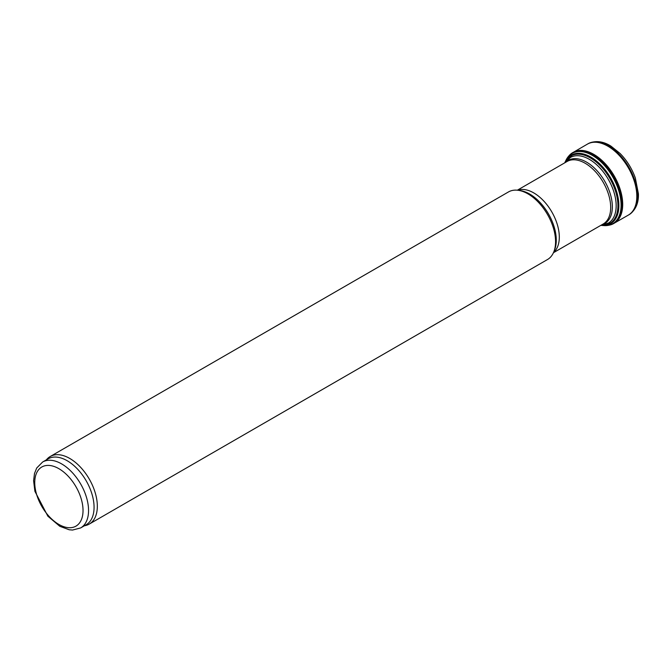 <?xml version="1.0" encoding="UTF-8"?>
<svg xmlns="http://www.w3.org/2000/svg" width="672" height="672" viewBox="0 0 672 672"><rect width="100%" height="100%" fill="white"/><g stroke="black" fill="none" stroke-linecap="round" stroke-linejoin="round"><path stroke-width="1.01" d="M46.318 459.883L46.88 459.253A39.026 22.529 60 0 1 50.224 456.506L508.46 191.948A39.026 22.529 60 0 1 518.129 190.294A39.026 22.529 60 0 1 527.974 193.88A39.026 22.529 60 0 1 553.753 251.992A39.026 22.529 60 0 1 547.487 259.535L89.25 524.093A39.026 22.529 60 0 1 85.201 525.622L84.37 525.79M50.224 456.506A39.026 22.529 60 0 1 69.737 458.438A39.026 22.529 60 0 1 95.231 492.828A39.026 22.529 60 0 1 89.25 524.093M42.622 462.025L48.14 458.833A38.044 21.966 60 0 1 67.166 460.723A38.044 21.966 60 0 1 92.022 494.248A38.044 21.966 60 0 1 86.184 524.74L80.665 527.923L72.551 530.048L69.224 529.78L59.816 526.302L47.855 516.18L34.894 491.282L33.6 480.698L34.499 473.491L36.716 468.006L42.622 462.025A38.044 21.966 60 0 1 61.648 463.907A38.044 21.966 60 0 1 86.503 497.431A38.044 21.966 60 0 1 80.665 527.923M608.723 225.254A40.95 23.646 -120 0 0 615.266 222.482A40.95 23.646 -120 0 0 613.712 176.24A40.95 23.646 -120 0 0 574.442 151.771A40.95 23.646 -120 0 0 568.764 156.055M604.069 225.599A40.606 23.444 -120 0 0 609.353 225.103A40.606 23.444 -120 0 0 612.679 176.837A40.606 23.444 -120 0 0 569.218 155.585A40.606 23.444 -120 0 0 566.152 159.911L565.354 161.515A39.556 22.831 -120 0 1 610.672 177.996A39.556 22.831 -120 0 1 602.288 225.481L604.069 225.599M571.67 156.358L566.194 161.398A37.892 21.874 60 0 1 589.378 159.356A37.892 21.874 60 0 1 615.25 197.198A37.892 21.874 60 0 1 602.809 224.818L609.916 222.592M566 162.103A36.448 21.042 60 0 1 586.58 162.145A36.448 21.042 60 0 1 611.016 196.568A36.448 21.042 60 0 1 602.095 224.624M517.339 190.201L567.118 161.465A36.095 20.84 60 0 1 585.161 163.254A36.095 20.84 60 0 1 608.74 195.056A36.095 20.84 60 0 1 603.212 223.986L553.434 252.722M517.658 190.235A36.095 20.84 60 0 1 533.778 192.914A36.095 20.84 60 0 1 556.836 223.045A36.095 20.84 60 0 1 553.568 252.428M518.129 190.294L520.136 190.562A37.666 21.748 60 0 1 529.637 194.023A37.666 21.748 60 0 1 554.518 250.118L553.753 251.992M58.884 468.686A34.146 19.715 60 0 1 79.792 522.581A34.146 19.715 60 0 1 37.976 498.431A34.146 19.715 60 0 1 58.884 468.686M629 214.721A40.967 23.654 -120 0 0 628.975 167.429A40.967 23.654 -120 0 0 588.034 143.758C597.677 139.003 606.74 143.388 611.075 146.219L620.063 153.443C626.85 160.381 631.932 168.538 635.309 177.895L638.4 193.738C638.652 199.004 637.829 208.832 629 214.721L628.295 215.124A40.967 23.654 -120 0 0 628.337 167.798A40.967 23.654 -120 0 0 587.328 144.169L588.034 143.758M614.662 222.928A40.916 23.621 -120 0 0 614.225 175.946A40.916 23.621 -120 0 0 573.754 152.074M609.353 225.103L610.016 224.927A40.79 23.554 -120 0 0 613.36 176.442A40.79 23.554 -120 0 0 569.705 155.098L569.218 155.585M601.121 225.187A38.942 22.487 -120 0 0 609.857 178.466A38.942 22.487 -120 0 0 565.026 162.666M601.574 224.927L602.809 224.818M565.48 162.406L566.194 161.398M614.544 223.003L628.295 215.124M573.628 152.141L587.328 144.169M564.757 162.826L565.354 161.515M600.852 225.347L602.288 225.481"/></g></svg>
